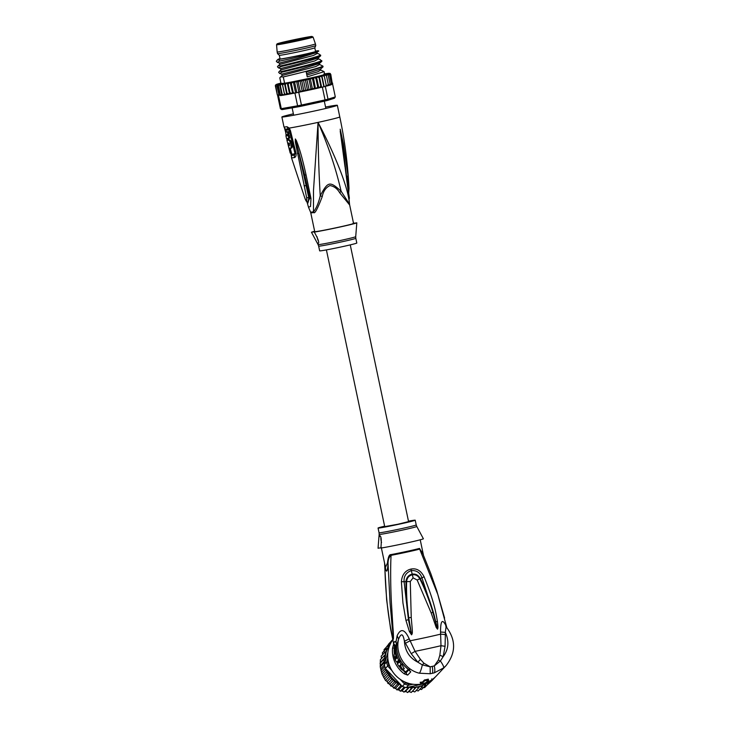 <?xml version="1.0" encoding="UTF-8"?>
<svg xmlns="http://www.w3.org/2000/svg" width="729" height="729" viewBox="0 0 729 729"><rect width="100%" height="100%" fill="white"/><g stroke="black" fill="none" stroke-linecap="round" stroke-linejoin="round"><path stroke-width="1.09" d="M298.152 39.949A16.576 0.519 -11.9 0 0 310.882 36.751A16.576 0.519 -11.9 0 0 291.163 40.387A16.576 0.519 168.1 0 0 278.432 43.594A16.576 0.519 168.1 0 0 298.152 39.949M313.069 37.051L315.429 43.895A19.555 0.611 -11.9 0 1 315.429 43.904A19.555 0.611 -11.9 0 1 300.421 47.677A19.555 0.611 168.1 0 1 277.157 51.969A19.555 0.611 168.1 0 1 277.157 51.959L276.555 44.742A18.653 0.583 168.1 0 0 298.744 40.651A18.653 0.583 -11.9 0 0 313.069 37.051L311.547 36.468L290.898 40.405L277.047 43.868L276.555 44.742M277.157 51.969L277.512 53.627A19.555 0.611 168.1 0 1 277.512 53.627A19.555 0.611 168.1 0 0 300.767 49.335A19.555 0.611 -11.9 0 0 315.775 45.581A19.555 0.611 -11.9 0 0 315.775 45.562L315.429 43.904M315.775 45.581L314.8 47.813A18.134 0.565 -11.9 0 0 314.8 47.795A18.134 0.565 -11.9 0 1 300.877 51.294A18.134 0.565 168.1 0 1 279.316 55.286A18.134 0.565 168.1 0 1 279.307 55.276L277.521 53.636M322.273 196.529C317.644 208.722 314.782 214.062 313.698 212.54A3.964 3.381 81 0 0 313.479 211.811C316.277 208.458 318.527 203.109 320.241 195.764L322.273 196.529C323.284 191.198 325.854 187.535 329.964 185.549C334.064 186.25 337.299 188.647 339.678 192.738L341.117 191.217L349.364 203.992A3.964 3.937 -115.5 0 0 349.446 204.758A19.838 0.62 168.1 0 0 349.592 204.639L349.51 203.892A19.911 0.62 168.1 0 1 349.364 203.992C348.945 189.622 335.531 155.505 318.044 122.39C328.15 145.353 335.841 168.299 341.117 191.217C329.69 180.892 328.004 181.257 320.241 195.764C318.81 172.008 318.072 147.55 318.044 122.39A28.34 0.884 -11.9 0 0 339.796 116.922C344.689 140.159 347.742 163.642 348.963 187.353L348.015 175.798L343.332 143.485L340.215 129.197L342.466 143.832L340.243 129.334M349.009 188.419L348.963 187.362L349.018 188.437L348.07 189.239M349.51 203.892L348.17 189.968M340.215 129.197L348.098 190.406M325.544 107.035A28.34 0.884 168.1 0 1 337.345 105.286A28.34 0.884 168.1 0 1 315.584 110.753A28.34 0.884 168.1 0 1 281.877 116.968A28.34 0.884 168.1 0 1 293.377 113.815M291.245 152.944L291.627 155.295A26.736 0.838 -11.9 0 0 291.609 155.323L291.5 157.801A27.347 0.857 -11.9 0 0 294.498 157.564C295.956 156.881 296.411 155.268 295.883 152.725L290.47 130.746L289.258 128.085L286.989 126.718A28.34 0.884 -11.9 0 1 283.982 126.946L281.877 116.968M313.698 212.54A19.838 0.62 168.1 0 1 311.301 212.859A19.838 0.62 168.1 0 1 311.228 212.859A19.838 0.62 168.1 0 1 310.764 212.822L310.545 212.103A19.911 0.62 168.1 0 0 311.073 212.13A19.911 0.62 168.1 0 0 313.479 211.811L313.497 190.433L318.044 122.39A28.34 0.884 -11.9 0 1 289.258 128.085L295.081 152.835L289.705 130.828L290.47 130.746L289.459 130.846L294.826 152.844L294.562 153.892A26.435 0.829 168.1 0 1 291.655 154.129L291.318 152.853M310.545 212.103L308.467 207.127L310.499 206.535L310.982 198.488L306.071 175.015C301.87 156.097 299.291 148.142 296.393 140.624L295.345 138.966L295.291 141.827L306.654 197.641C307.1 201.979 306.472 202.015 304.749 197.759L291.5 157.801M286.105 132.022L285.221 129.033M286.989 126.718L288.128 128.851A27.584 0.866 168.1 0 1 285.212 129.088L285.814 130.127A27.201 0.847 -11.9 0 0 288.702 129.908L288.128 128.851L289.158 129.552L289.705 130.828M295.09 152.835L294.534 155.113A3.964 3.536 81.6 0 0 294.443 157.309A3.964 3.536 -98.4 0 0 294.498 157.564M288.702 129.908L289.459 130.846M286.515 138.373A28.231 0.884 -11.9 0 0 286.506 138.401A28.231 0.884 -11.9 0 0 286.743 138.464L287.016 139.622A28.203 0.884 -11.9 0 0 287.709 139.594L287.436 138.437A28.231 0.884 -11.9 0 0 288.812 138.273L288.201 135.621A28.285 0.884 168.1 0 1 286.825 135.785L286.871 134.592A28.294 0.884 -11.9 0 0 287.937 134.464L287.354 131.803A28.331 0.884 168.1 0 1 286.297 131.94L287.308 131.712M286.233 135.658L285.905 135.722A28.285 0.884 168.1 0 0 286.26 135.813C285.722 133.525 285.732 132.231 286.297 131.94L287.381 131.703A27.192 0.847 -11.9 0 0 288.456 131.566L289.039 134.218L287.937 134.464M288.812 138.273L289.914 138.027L289.304 135.384A27.146 0.847 -11.9 0 1 287.909 135.548L287.973 134.355M287.709 139.594L288.793 139.357L288.52 138.2M288.037 139.932A27.055 0.847 -11.9 0 0 289.358 139.922C291.327 139.476 293.432 148.033 291.372 148.06L290.288 148.297A27.893 0.875 -11.9 0 1 289.176 148.37L288.01 143.75A28.076 0.875 168.1 0 0 288.702 143.722L289.121 145.426A28.012 0.875 168.1 0 0 289.55 145.39L288.976 143.075A28.094 0.875 -11.9 0 1 287.791 143.148L290.352 153.136A27.647 0.866 -11.9 0 1 290.206 153.081L286.925 140.168A28.185 0.884 168.1 0 1 286.934 140.141L287.946 139.54M288.01 143.75L289.103 143.513A26.946 0.838 -11.9 0 0 289.404 143.513M290.352 153.136L291.445 152.899L290.233 148.306M285.896 135.749A28.285 0.884 168.1 0 1 285.905 135.722L286.506 138.401M288.456 131.566L287.354 131.803M287.909 135.548L286.825 135.785M289.304 135.384L288.201 135.621M286.925 140.168A28.185 0.884 168.1 0 0 288.274 140.159C290.169 139.686 292.32 148.251 290.288 148.297M289.431 143.567L288.702 143.722M289.65 145.317L289.121 145.426M339.678 192.738L349.446 204.758M310.764 212.822L314.728 231.631A19.838 0.62 -11.9 0 0 315.065 231.676L315.329 231.658A19.838 0.62 -11.9 0 0 336.616 227.648A19.838 0.62 -11.9 0 0 353.556 223.448L349.592 204.639M318.254 243.286L317.953 243.55C319.621 243.213 318.4 239.394 314.29 232.077L315.393 231.667M353.219 223.411L356.818 222.819A23.237 0.729 168.1 0 1 339.04 227.229A23.237 0.729 168.1 0 1 314.29 232.077M356.818 222.819L355.716 236.661A19.227 0.601 -11.9 0 1 338.912 240.807A19.227 0.601 -11.9 0 1 318.527 244.616A19.227 0.601 -11.9 0 1 318.482 244.625A19.227 0.601 -11.9 0 1 318.09 244.589L311.465 232.259A23.237 0.729 168.1 0 1 314.655 231.257M352.954 223.42L353.92 223.311M353.474 223.083A23.237 0.729 168.1 0 1 353.993 223.001M311.465 232.259L315.065 231.676M317.06 236.734A4.256 0.893 -102.3 0 0 318.373 240.98M317.953 243.55L316.76 242.165M320.086 250.894A18.99 0.592 -11.9 0 0 340.306 247.113A18.99 0.592 -11.9 0 0 356.809 243.03L355.816 238.301A18.99 0.592 168.1 0 1 339.313 242.374A18.99 0.592 168.1 0 1 319.092 246.165A18.99 0.592 168.1 0 1 319.047 246.165A18.99 0.592 168.1 0 1 318.655 246.129L319.648 250.858A18.99 0.592 -11.9 0 0 320.086 250.894M304.758 197.769C305.606 200.393 306.681 202.133 307.984 203.008L308.823 197.787L306.654 197.641M297.405 153.491L298.89 153.318L308.823 197.787L309.497 197.905L307.884 202.935M310.982 198.488L309.497 197.905L304.667 174.987L309.925 198.297L307.191 202.38M295.345 138.966L304.667 174.987L306.071 175.015M296.393 140.624L295.965 140.852L295.373 139.102M343.332 143.485L342.466 143.832L346.612 176.728M344.972 166.549L340.215 131.083M347.769 185.157L346.895 176.454L348.015 175.798M280.027 58.712A18.99 0.592 -11.9 0 0 279.243 59.067A18.99 0.592 -11.9 0 0 279.672 59.085A18.99 0.592 -11.9 0 0 299.601 55.368A18.99 0.592 -11.9 0 0 316.386 51.24A18.99 0.592 -11.9 0 0 315.958 51.185A18.99 0.592 -11.9 0 0 315.52 51.23M283.973 95.052A27.21 0.847 168.1 0 1 280.501 95.581L278.36 94.806L281.285 108.667L297.596 105.814A28.34 0.884 -11.9 0 0 301.432 105.049L298.744 92.291A28.34 0.884 168.1 0 1 296.812 92.683A28.34 0.884 168.1 0 1 294.917 93.066L297.596 105.814L298.48 106.753L282.506 109.55A27.21 0.847 -11.9 0 1 281.786 109.596L280.419 108.721A28.34 0.884 -11.9 0 0 281.285 108.667L282.506 109.55M332.561 83.899L335.304 96.902L334.401 98.251L327.266 100.493A27.21 0.847 -11.9 0 1 324.788 101.085L301.678 106.115A27.21 0.847 -11.9 0 1 298.48 106.753M324.788 101.085L325.043 99.909A28.34 0.884 -11.9 0 0 328.014 99.19L325.325 86.441A28.34 0.884 168.1 0 1 323.886 86.787A28.34 0.884 168.1 0 1 322.355 87.152L325.043 99.909L301.432 105.049L301.678 106.115M275.617 84.956L277.312 94.852A28.34 0.884 -11.9 0 0 277.494 94.861L280.419 108.721M275.407 85.229L276.892 84.245A27.21 0.847 -11.9 0 0 281.822 83.935L280.337 85.384L279.654 84.373L278.46 85.685L277.831 84.81L277.002 85.885L278.87 94.752L280.082 95.472L280.328 94.551L281.968 95.335L282.205 94.26L284.164 95.016L280.501 95.581M294.917 93.066L301.879 91.617L300.093 90.861L299.81 91.854M294.106 92.993L293.195 92.246L292.675 93.458L294.151 93.194M281.822 83.935L282.606 85.001L284.583 83.452L285.221 84.537L286.77 83.051L288.146 83.99L290.142 82.404L292.675 93.458M292.019 93.585L289.714 94.023L290.014 92.856L292.493 93.485M289.112 94.141L286.916 94.533L287.089 93.403L289.714 94.023M286.379 94.633L284.629 94.943L284.474 93.877L286.916 94.533M290.142 82.404L291.327 83.379L293.195 92.246M288.146 83.99L290.014 92.856M287.235 82.951L289.577 94.041M285.221 84.537L287.089 93.403M284.474 83.461L286.816 94.542M282.606 85.001L284.474 93.877M282.278 83.844L284.629 94.943A27.21 0.847 168.1 0 0 286.224 94.661M280.337 85.384L282.205 94.26M279.654 84.373L281.968 95.335M278.46 85.685L280.328 94.551M277.831 84.81L280.082 95.472M315.529 88.683L314.399 87.817L312.522 89.339L310.18 78.258L312.531 78.942L313.424 77.538L315.493 88.692A27.21 0.847 168.1 0 1 313.069 89.23M313.424 77.538L315.848 78.194L316.477 76.837L318.819 87.927L317.716 87.07L315.757 88.619M316.477 76.837L318.956 77.484L319.302 76.18L321.644 87.27L319.594 87.753A27.21 0.847 168.1 0 1 319.42 87.799M319.302 76.18L321.781 76.809L321.853 75.57L324.186 86.651L321.644 87.27M321.853 75.57L324.296 76.199L324.068 75.014L326.401 86.104L326.164 85.065L325.663 86.332L324.186 86.651M324.068 75.014L326.446 75.652L325.918 74.531L328.196 75.178L327.439 74.103L329.508 74.795L328.424 73.793L330.374 74.495L330.146 73.429M291.327 83.379L293.268 81.794L294.707 82.705L296.12 81.229L298.225 81.994L299.947 80.436L301.833 81.247L303.382 79.716L305.46 80.482L306.818 78.987L309.05 79.707L310.18 78.258M281.066 83.06L279.107 83.58M312.531 78.942L314.399 87.817M315.493 88.692L312.96 89.257M318.609 87.981L316.213 88.528M321.207 87.198L320.824 86.35L318.855 87.917M312.522 89.339L302.626 91.462L303.701 90.114L305.351 90.897M312.24 89.412L310.918 88.583L309.57 89.995M308.823 90.15L307.328 89.348L306.107 90.733M329.508 74.795L331.376 83.662L329.982 85.147M328.196 75.178L330.064 84.045L328.36 85.594M326.446 75.652L328.314 84.518L326.401 86.104A27.21 0.847 168.1 0 1 326.173 86.177L325.617 86.131L326.173 86.177M332.597 83.817L331.103 84.801L332.242 83.361L330.374 74.495M301.879 91.617L302.626 91.462M318.956 77.484L320.824 86.35M319.639 64.489L322.92 66.111C320.76 67.915 293.231 74.631 283.28 76.919L284.611 83.224L280.984 83.452L279.799 77.839L282.077 75.497L315.803 66.53L319.639 64.489L319.43 63.505L299.291 69.683L281.795 74.13L279.663 73.438L282.26 72.071C292.211 69.774 319.739 63.068 321.899 61.263L319.43 63.505M284.611 83.224A22.672 0.711 -11.9 0 0 307.62 78.677A22.672 0.711 -11.9 0 0 324.687 74.495L324.095 71.652L307.237 76.873L306.216 72.025L323.065 66.804L320.596 69.045L306.554 73.629M275.362 85.876L277.312 94.852M335.304 96.902L328.014 99.19L327.266 100.493M324.296 76.199L326.164 85.065M328.314 84.518L328.332 85.621L326.847 86.004M330.064 84.045L329.918 85.175L328.679 85.521M331.376 83.662L331.012 84.837L330.155 85.102M330.775 74.294L332.242 83.361M332.388 84.09L332.643 83.161M321.781 76.809L323.886 86.787M322.355 87.152L321.252 87.398M298.744 92.291L299.847 92.054M296.548 81.138L298.89 92.219M294.707 82.705L296.812 92.683M293.268 81.794L295.6 92.875M298.225 81.994L300.093 90.861M299.947 80.436L302.289 91.526M301.833 81.247L303.701 90.114M303.382 79.716L305.724 90.806M305.46 80.482L307.328 89.348M306.818 78.987L309.16 90.077M309.05 79.707L310.918 88.583M315.848 78.194L317.716 87.07M322.92 66.111L323.065 66.804M318.883 53.919L320.733 55.714L318.263 57.965L298.115 64.143L280.619 68.59L278.496 67.897L281.093 66.53C290.862 64.28 318.719 57.482 320.733 55.714M320.587 55.021C318.418 56.826 290.88 63.541 280.947 65.829L281.093 66.53M320.004 59.45L321.899 61.263M321.753 60.571C319.739 62.33 291.882 69.127 282.114 71.378L282.26 72.071M280.018 58.657L279.699 58.748C277.357 59.423 277.53 59.568 280.218 59.186L277.056 60.234L276.309 61.282L277.33 62.348L279.909 61.008C291.718 58.621 322.373 51.249 318.418 50.893M318.883 53.928L317.297 53.408L317.097 52.415L318.318 50.793A20.968 0.656 -11.9 0 0 317.853 50.775A20.968 0.656 -11.9 0 0 316.997 50.866L315.493 51.094M317.097 52.415L296.949 58.602L279.453 63.049L279.736 64.416L313.47 55.44L317.306 53.408M282.114 71.378L279.389 71.314L278.624 72.289L279.663 73.438M280.947 65.829L278.223 65.774L277.457 66.749L278.496 67.897M306.845 75.014L317.89 71.761L320.806 70.039L324.095 71.652M283.28 76.919L280.565 76.864M320.058 59.468L318.473 58.949L314.636 60.981L280.911 69.957L279.389 71.314M279.699 58.748C277.357 59.423 277.53 59.568 280.218 59.186A20.968 0.656 -11.9 0 0 303.665 54.547A20.968 0.656 -11.9 0 0 318.318 50.793M279.909 61.008L278.615 59.769M350.248 244.871L408.568 521.6L397.97 524.224L384.721 526.63L326.401 249.901M389.915 683.957L394.006 679.601L394.362 682.016L390.662 685.953L389.915 683.957L387.965 683.483L387.217 681.451L385.523 680.531L382.069 674.225L380.256 666.962L380.383 659.745L384.101 655.79L384.803 657.695L383.8 659.408L384.411 664.456L386.652 662.078L387.992 661.959A27.21 26.335 -136.8 0 0 388.812 665.258L387.637 666.024A28.34 27.429 -136.8 0 1 387.072 664.064A28.34 27.429 -136.8 0 1 386.652 662.078L387.801 658.087M418.51 687.939L420.032 685.998L421.982 686.991L423.257 684.832L425.28 685.542L426.283 683.264L408.978 687.028A27.21 26.335 43.2 0 0 409.352 687.082L403.912 692.14L402.226 690.591L400.285 691.238L398.891 689.534L396.913 689.935L395.701 688.048L393.669 688.167L392.731 686.171L390.662 685.953M382.051 674.097L385.75 670.161L385.395 668.411A28.34 27.429 -136.8 0 1 384.83 666.452A28.34 27.429 -136.8 0 1 384.411 664.456M400.084 679.255L404.568 684.012L405.379 682.863A27.21 26.335 43.2 0 0 408.632 683.893L408.459 685.251L413.006 684.258M402.326 686.399L404.568 684.012A28.34 27.429 43.2 0 0 408.459 685.251L406.217 687.629A28.34 27.429 -136.8 0 1 404.249 687.082A28.34 27.429 -136.8 0 1 402.326 686.399L401.533 685.561L400.613 685.953L396.913 689.889M431.03 680.33L432.069 680.111L431.741 678.863M434.794 677.578L432.561 679.966A28.34 27.429 -136.8 0 1 431.331 681.187A28.34 27.429 -136.8 0 1 429.828 682.49L432.069 680.111A28.34 27.429 43.2 0 0 434.794 677.578A28.34 27.429 43.2 0 0 434.976 677.396M388.229 661.13L387.992 661.959M388.812 665.258L389.751 666.26M404.285 681.697L405.379 682.863M408.632 683.893L409.753 683.656M391.09 641.329A28.34 27.429 -136.8 0 1 391.263 641.146L392.63 639.688L391.09 641.329L390.307 644.035A27.21 26.335 43.2 0 0 390.088 644.327L390.088 644.518M385.395 668.411L387.637 666.024L391.929 670.589M389.942 644.846L387.764 645.675L388.311 647.707L386.097 648.865L386.561 651.043A27.21 26.335 43.2 0 0 385.185 661.759L387.901 652.355M385.185 661.759L384.402 664.256M390.735 642.449L389.842 642.75L390.088 644.327M394.362 682.016L396.822 681.825L397.369 684.185L399.784 683.702L387.372 670.507A27.21 26.335 43.2 0 0 393.669 679.556L391.655 679.483L387.956 683.419M386.561 651.043L384.866 652.255L385.605 654.223L384.101 655.79M381.477 672.348L385.34 668.247M382.953 675.61L386.971 671.336L387.318 673.505L383.609 677.441M385.75 670.161L386.971 671.336M384.885 678.663L388.958 674.325L389.295 676.63L385.595 680.567M387.318 673.505L388.958 674.325M387.217 681.451L391.309 677.104L391.655 679.483M389.295 676.63L391.309 677.104M381.513 658.569L381.149 656.209L384.866 652.255M380.738 662.032L384.803 657.695M383.8 659.408L380.082 663.354M380.438 665.513L384.456 661.239M383.983 663.053L380.274 666.989M380.638 668.967L384.484 664.875M384.83 666.452L380.93 670.598M385.523 668.757L387.372 670.507M395.701 688.048L399.793 683.702L400.011 684.121A27.21 26.335 43.2 0 0 400.349 684.294L399.784 683.702M400.349 684.294L401.497 685.597M400.011 684.121L400.613 685.953M406.217 687.629L408.978 687.028M407.283 687.429L407.62 688.176M405.652 691.201L409.734 686.864L411.265 688.595L413.215 687.019L414.91 688.531L416.66 686.736L418.501 687.994L414.783 691.949L412.568 691.092L411.192 692.486L409.124 691.374L407.547 692.55L405.652 691.201L403.921 692.113M426.328 683.255L426.757 683.292A27.21 26.335 43.2 0 0 427.066 683.091L426.283 683.264M427.066 683.091L429.828 682.49M426.757 683.292L428.351 683.665L428.688 682.772M388.566 644.108L391.054 641.447M386.006 647.552L389.842 642.75M384.147 651.598L384.055 649.621L387.764 645.675M392.731 686.171L396.822 681.825M382.661 654.87L382.379 652.819L386.097 648.865M397.369 684.185L393.669 688.121M398.891 689.534L402.08 686.135M404.249 687.082L400.349 691.229M402.226 690.591L405.242 687.383M411.265 688.595L407.566 692.532M409.124 691.374L413.215 687.019M414.91 688.531L411.211 692.468M412.568 691.092L416.66 686.736M421.982 686.991L418.264 690.946L416.377 690.518A26.927 26.062 -136.8 0 1 416.031 690.627L416.195 690.454M425.28 685.542L421.553 689.497L419.622 689.288M428.351 683.665L424.642 687.611L422.665 687.647M431.331 681.187L426.602 685.524M444.608 618.074L437.847 594.527L419.676 549.101A3.964 3.463 74.9 0 1 419.476 548.418L422.975 554.004M446.093 626.694L445.319 632.389L440.544 632.007L440.999 645.703L439.842 655.198L443.177 656.638L445.073 646.295L440.999 645.703A27.775 0.866 -11.9 0 1 428.78 648.473A27.775 0.866 -11.9 0 1 415.074 651.343L409.224 638.823L404.413 641.292L411.211 653.667L415.074 651.343L420.46 659.417L423.913 663.199L422.328 664.912L430.174 666.816L423.913 663.199M408.468 521.162A18.99 0.592 168.1 0 1 415.22 520.205A18.99 0.592 168.1 0 1 400.649 523.869A18.99 0.592 168.1 0 1 378.059 528.033A18.99 0.592 168.1 0 1 384.62 526.183M379.508 535.66C381.24 535.605 381.695 539.742 380.884 548.062A23.237 0.729 -11.9 0 0 405.634 543.214A23.237 0.729 -11.9 0 0 423.403 538.804L416.788 526.466A19.227 0.601 168.1 0 1 402.29 530.129A19.227 0.601 168.1 0 1 402.025 530.183A19.227 0.601 168.1 0 1 379.162 534.403L378.898 537.51L379.818 535.788M381.65 547.652L378.05 548.235L378.898 537.51M380.884 537.783A4.256 0.893 -102.3 0 0 381.531 542.54M399.51 661.814A28.34 27.429 -136.8 0 0 401.105 664.228L400.221 665.158L402.372 669.158L401.852 669.705A28.34 27.429 43.2 0 1 399.838 667.445L400.358 666.898L399.765 665.641L399.045 666.415A28.34 27.429 43.2 0 1 397.46 664.001L398.18 663.235A28.34 27.429 43.2 0 1 397.578 662.16L398.189 661.504A28.34 27.429 -136.8 0 0 398.79 662.579L400.986 661.495M395.546 647.516A28.34 27.429 -136.8 0 0 398.617 660.173L397.077 661.814C395.92 663.135 393.086 654.733 394.435 653.886L395.255 653.02A28.34 27.429 -136.8 0 0 396.458 657.576L395.847 658.232A28.34 27.429 43.2 0 1 395.309 656.565L395.856 659.034L396.776 658.05A28.34 27.429 43.2 0 1 394.927 648.172L396.585 647.288M398.116 661.586L396.959 661.877L398.07 661.64M393.833 644.482L390.607 629.1L393.077 639.369C393.642 639.78 393.596 635.743 392.931 627.259L391.382 602.218C390.78 591.11 390.288 570.26 391.054 555.334A3.964 2.369 -100.6 0 0 390.944 554.623C389.259 554.368 388.11 557.138 387.482 562.952L388.056 563.645C387.217 573.532 386.115 573.605 384.766 563.845C385.331 588.895 387.509 616.297 393.049 639.014C393.551 636.007 392.138 627.304 391.728 621.637L390.042 602.783L388.056 563.645C387.983 559.79 388.985 557.02 391.054 555.334A19.902 0.62 -11.9 0 0 406.591 552.172A19.902 0.62 -11.9 0 0 406.8 552.126A19.902 0.62 -11.9 0 0 419.676 549.101L422.328 552.518M387.482 562.952L385.468 567.29L381.395 547.98M401.105 664.228L402.663 663.882M398.189 661.504L399.875 661.139A26.636 25.788 43.2 0 0 400.175 661.668M399.045 666.415L400.121 666.178M401.852 669.705L404.294 668.739L401.998 664.775L402.736 663.982M400.221 665.158L401.998 664.775M398.617 660.173L400.03 659.863M395.847 658.232L396.767 658.032M398.818 661.367L400.103 660M411.238 617.463L410.281 581.542L413.088 577.86L417.17 580.038L431.176 612.952L432.88 612.296C430.21 603.175 425.08 589.096 419.795 578.78C418.009 575.628 415.457 574.306 412.14 574.826C408.787 575.764 406.937 578.033 406.6 581.651C406.427 591.666 406.481 600.614 408.75 617.727L411.557 634.595L408.75 617.727L411.238 617.463C412.541 632.89 412.769 633.073 411.557 634.841L409.416 631.606L405.925 620.306L402.937 602.947L401.387 581.733L405.944 581.633L406.253 599.94L408.45 619.723L404.085 581.523C403.72 576.211 406.126 572.557 411.293 570.552C416.605 570.269 420.132 572.639 421.872 577.65L434.065 614.738L437.446 628.936L432.88 612.296L436.689 625.181M410.281 581.542L405.944 581.633C406.39 577.632 408.395 575.145 411.949 574.16C415.503 573.568 418.273 575.017 420.259 578.516C424.852 587.829 428.852 596.851 434.065 614.738M409.416 631.606L410.664 631.114L411.548 634.576L408.45 619.723L405.925 620.306M394.854 641.392L393.432 643.443L395.446 645.511L397.105 643.579L394.854 641.392L396.029 641.866L396.576 645.612A2.834 0.538 -178.5 0 1 396.622 645.52L396.658 644.181M393.605 643.789L395.446 645.511M395.227 645.976L393.696 643.917L394.48 647.07L395.328 645.766M394.845 653.448A26.636 25.788 43.2 0 1 394.735 647.926L396.576 645.858M408.295 669.377L405.725 671.901A26.636 25.788 43.2 0 1 402.873 669.486M401.387 581.733C402.025 574.716 405.215 570.497 410.974 569.067C416.551 568.019 420.934 570.597 424.105 576.785L417.17 580.038M411.211 653.667L417.799 662.16L422.328 664.912C421.307 669.386 420.314 672.156 419.348 673.213C404.923 669.833 394.963 653.731 398.59 639.151C401.141 632.799 403.082 633.51 404.413 641.292C405.023 650.942 409.488 657.904 417.799 662.16L420.46 659.417M445.073 646.295L445.346 634.576L440.662 634.13A27.775 0.866 168.1 0 1 426.447 637.392A27.775 0.866 168.1 0 1 410.099 640.782L405.424 643.27M431.176 612.952L436.206 627.459L437.537 629.182C438.083 627.833 438.093 627.35 437.427 621.536C435.705 611.431 434.256 602.063 424.105 576.785M446.786 627.505L436.817 590.864L430.894 573.851L422.319 552.491M409.315 669.331L409.689 670.543L408.34 669.413L410.773 671.828L407.693 675.109L404.231 673.806A28.34 27.429 -136.8 0 1 392.53 648.291L393.56 644.427M393.542 643.835L394.763 647.789M405.862 671.965L406.217 672.648L405.379 672.338A27.028 26.171 -136.8 0 1 402.226 669.623M408.413 669.35A28.34 27.429 43.2 0 1 396.622 645.52L398.59 639.151L397.141 635.752L396.029 641.866L396.567 644.245M397.141 635.752C400.686 628.024 404.713 629.045 409.224 638.823M438.402 660.046L434.284 665.923L440.389 660.984L438.402 660.046L439.842 655.198M430.219 673.751L434.22 672.885C435.013 671.783 435.031 669.459 434.284 665.923L430.174 666.816L430.219 673.751L419.348 673.213M434.22 672.885L443.587 667.937C444.025 666.98 442.959 664.666 440.389 660.984L443.177 656.638C448.617 649.384 449.337 641.301 445.319 632.389L445.346 634.576M440.544 632.007C440.544 620.889 442.266 618.611 445.701 625.181L445.938 626.521M446.376 627.022L445.701 625.181M423.585 683.629L428.752 681.269A29.187 28.258 -136.8 0 1 426.538 682.016L428.488 679.938A29.187 28.258 -136.8 0 1 424.697 680.768L422.747 682.836A29.187 28.258 -136.8 0 1 420.405 683.082L423.585 683.629M424.697 680.768L424.488 679.947L422.538 682.016A28.34 27.429 43.2 0 1 420.205 682.253L420.405 683.082M422.538 682.016L422.747 682.836M424.488 679.947A28.34 27.429 43.2 0 0 426.401 679.601A28.34 27.429 43.2 0 0 428.278 679.118L428.488 679.938M446.066 626.84L446.048 626.648C456.09 639.761 456.099 652.747 446.057 665.613L443.587 667.937M427.732 680.74A28.34 27.429 43.2 0 0 428.543 680.439L428.752 681.269M392.685 639.989A28.34 27.429 43.2 0 0 392.649 671.701A28.34 27.429 43.2 0 0 422.41 683.848A28.34 27.429 43.2 0 0 423.394 683.611M424.114 683.419A28.34 27.429 43.2 0 0 436.261 676.029L446.057 665.613M298.416 39.94A17.815 0.556 168.1 0 1 277.64 43.877A17.815 0.556 168.1 0 1 290.898 40.405A17.815 0.556 -11.9 0 1 311.675 36.468A17.815 0.556 -11.9 0 1 298.416 39.94M286.114 131.056L285.531 131.056M285.54 129.78L284.738 128.368M295.209 153.701L295.081 152.835L295.883 152.725L294.826 152.844M291.655 154.129L291.609 155.323A26.736 0.838 -11.9 0 0 294.534 155.113L294.562 153.892M291.491 153.054L290.935 153.035M288.274 140.159L289.358 139.922M291.372 148.06L290.37 148.279M304.066 185.704L306.936 185.704M278.36 94.806A28.34 0.884 -11.9 0 0 278.87 94.752M277.002 85.885A28.34 0.884 168.1 0 1 275.444 85.976M291.882 93.613A27.21 0.847 168.1 0 1 289.759 94.014M288.957 94.169A27.21 0.847 168.1 0 1 286.953 94.533M310.618 78.167A27.21 0.847 -11.9 0 0 313.188 77.593M313.88 77.438A27.21 0.847 -11.9 0 0 316.304 76.891M316.942 76.745A27.21 0.847 -11.9 0 0 319.184 76.217M319.767 76.08A27.21 0.847 -11.9 0 0 321.79 75.597M322.309 75.47A27.21 0.847 -11.9 0 0 324.068 75.032M324.514 74.914A27.21 0.847 -11.9 0 0 325.981 74.531M326.346 74.431A27.21 0.847 -11.9 0 0 327.549 74.094M327.822 74.012A27.21 0.847 -11.9 0 0 328.597 73.775M307.228 78.905A27.21 0.847 -11.9 0 0 309.898 78.322M303.765 79.643A27.21 0.847 -11.9 0 0 306.49 79.069M300.284 80.381A27.21 0.847 -11.9 0 0 303.018 79.807M296.849 81.083A27.21 0.847 -11.9 0 0 299.537 80.527M293.514 81.748A27.21 0.847 -11.9 0 0 296.12 81.229M290.342 82.377A27.21 0.847 -11.9 0 0 292.812 81.894M287.381 82.933A27.21 0.847 -11.9 0 0 289.677 82.505M284.583 83.452A27.21 0.847 -11.9 0 0 286.77 83.051M282.296 83.853A27.21 0.847 -11.9 0 0 284.046 83.543M328.779 73.711A27.21 0.847 -11.9 0 0 324.569 73.902M280.902 83.097A27.21 0.847 -11.9 0 0 279.69 83.416M279.325 83.516A27.21 0.847 -11.9 0 0 278.123 83.853M277.849 83.935A27.21 0.847 -11.9 0 0 277.075 84.181M318.582 87.99A27.21 0.847 168.1 0 1 316.34 88.501M312.158 89.43A27.21 0.847 168.1 0 1 309.67 89.968M308.741 90.168A27.21 0.847 168.1 0 1 306.198 90.715M305.26 90.915A27.21 0.847 168.1 0 1 302.708 91.444M329.891 85.184A27.21 0.847 168.1 0 1 328.897 85.457M328.314 85.621A27.21 0.847 168.1 0 1 327.039 85.958M413.079 691.356A26.927 26.062 -136.8 0 1 412.158 691.502L413.088 691.356M408.577 691.803L409.689 691.766A26.927 26.062 -136.8 0 1 408.586 691.794M404.978 691.593L406.244 691.721A26.927 26.062 -136.8 0 1 404.996 691.584M401.424 690.91L402.791 691.238A26.927 26.062 -136.8 0 1 401.451 690.901M399.392 690.272A26.927 26.062 -136.8 0 1 398.025 689.752M396.129 688.896A26.927 26.062 -136.8 0 1 394.772 688.158L396.148 688.914M393.049 687.092A26.927 26.062 -136.8 0 1 391.765 686.162L393.068 687.119M389.031 683.811L390.152 684.859A26.927 26.062 -136.8 0 1 389.067 683.82M387.354 681.961A26.927 26.062 -136.8 0 1 386.807 681.287M417.088 686.955A27.21 26.335 43.2 0 0 418.4 686.7A27.21 26.335 43.2 0 0 419.749 686.372M389.651 644.937A27.21 26.335 43.2 0 0 388.238 647.243M394.097 679.947A27.21 26.335 43.2 0 0 396.357 681.815M387.892 647.908A27.21 26.335 43.2 0 0 386.753 650.514M396.977 682.271A27.21 26.335 43.2 0 0 399.337 683.756M410.099 687.165A27.21 26.335 43.2 0 0 412.851 687.301M413.607 687.292A27.21 26.335 43.2 0 0 416.341 687.064M420.469 686.162A27.21 26.335 43.2 0 0 423.03 685.242M423.713 684.941A27.21 26.335 43.2 0 0 426.119 683.684M390.944 554.623A19.838 0.62 -11.9 0 0 406.436 551.479A19.838 0.62 -11.9 0 0 406.636 551.434A19.838 0.62 -11.9 0 0 419.476 548.418M379.162 534.403L379.062 532.762A18.99 0.592 -11.9 0 0 401.643 528.598A18.99 0.592 -11.9 0 0 401.907 528.534A18.99 0.592 -11.9 0 0 416.213 524.935L416.788 526.466M404.294 668.739L402.372 669.158M410.974 569.067L413.088 577.86M397.323 661.795A26.636 25.788 43.2 0 0 398.116 663.308M400.002 666.206A26.636 25.788 43.2 0 0 400.349 666.661M437.427 621.536L435.878 621.709M394.735 647.926L394.225 648.008L394.48 647.07M400.066 667.199A27.028 26.171 -136.8 0 1 399.401 666.333M397.715 663.727A27.028 26.171 -136.8 0 1 396.74 661.85M394.38 653.959A27.028 26.171 -136.8 0 1 394.225 648.008A2.834 0.565 5 0 0 392.53 648.291M404.231 673.806L405.725 671.901M408.878 669.823L406.217 672.648A2.834 2.743 -136.8 0 0 407.693 675.109M410.773 671.828A2.834 2.743 -136.8 0 1 409.488 670.343M432.242 673.386C432.862 672.466 432.862 670.142 432.251 666.415M314.8 47.804L315.593 51.568M279.307 55.286L280.1 59.049M324.314 101.185L325.845 108.448M292.129 107.865L293.678 115.228M337.345 105.286L339.796 116.922M285.859 133.006L284.51 128.122M285.212 129.088L283.982 126.946M291.4 156.398L290.825 153.035M285.814 130.127L286.215 131.958M355.816 238.301L355.716 236.661M318.655 246.129L318.09 244.589M307.1 202.288L308.467 207.127M349.391 198.397L342.475 146.028M349.018 188.437L348.672 193.313M323.94 74.003L330.246 73.474M279.216 83.543L278.086 83.862M277.722 83.972L276.993 84.2M277.33 62.348L279.453 63.049M278.223 65.774L279.736 64.416M278.077 59.313L277.056 60.234M318.464 58.949L318.263 57.965M280.619 68.59L280.911 69.957M281.786 74.13L282.077 75.506M320.815 70.039L320.596 69.045M386.771 681.278L387.363 682.007M397.998 689.762L399.41 690.299M416.213 524.935L415.22 520.205M379.062 532.762L378.059 528.033M423.449 555.134L420.223 539.797M390.607 629.1L386.652 600.022L384.557 562.979M408.34 669.413C400.522 663.317 396.603 655.38 396.576 645.612"/></g></svg>
